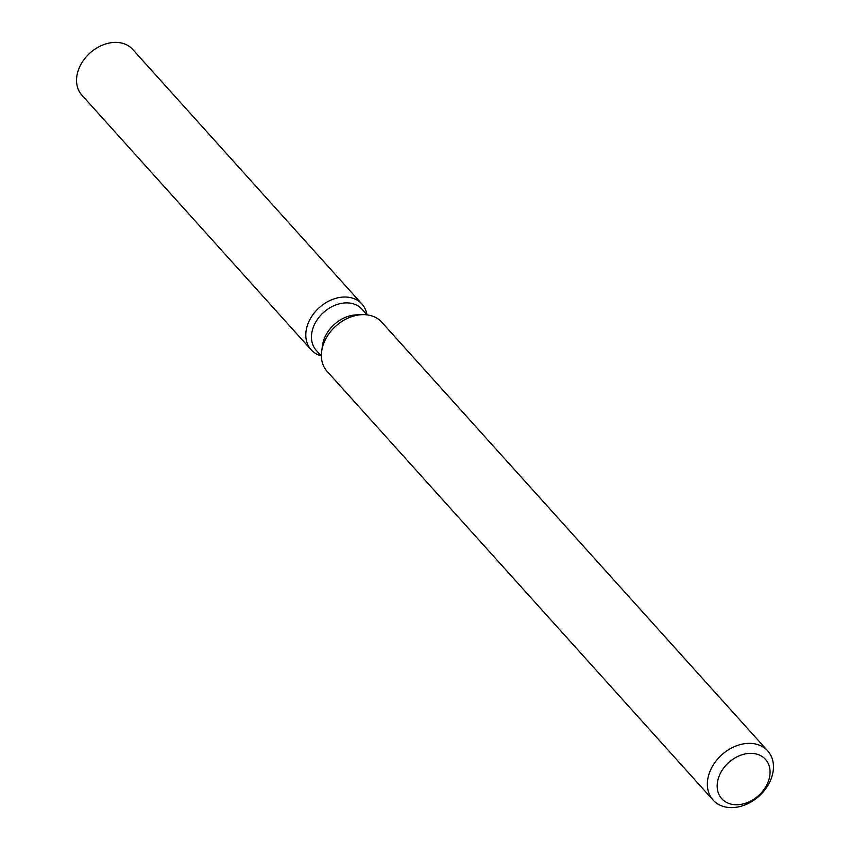 <?xml version="1.0" encoding="UTF-8"?>
<svg xmlns="http://www.w3.org/2000/svg" width="850" height="850" viewBox="0 0 850 850"><rect width="100%" height="100%" fill="white"/><g stroke="black" fill="none" stroke-linecap="round" stroke-linejoin="round"><path stroke-width="1.27" d="M321.374 356.044L316.264 350.359A30.759 23.29 -42 0 1 317.358 319.504A30.759 23.29 -42 0 1 348.819 302.983A30.759 23.29 -42 0 1 361.983 309.198L367.104 314.882M347.31 297.128A34.181 25.872 -42 0 1 366.945 314.702A34.181 25.872 -42 0 0 361.941 304.034A34.181 25.872 -42 0 0 347.31 297.128A34.181 25.872 -42 0 0 308.72 321.959A34.181 25.872 -42 0 0 321.215 355.874A34.181 25.872 -42 0 1 311.132 349.775A34.181 25.872 -42 0 1 312.354 315.488A34.181 25.872 -42 0 1 347.31 297.128M713.086 800.073L327.112 371.365A36.752 27.827 -42 0 1 321.672 351.231A36.752 27.827 -42 0 1 362.281 314.659A36.752 27.827 -42 0 1 366.01 314.766A36.752 27.827 -42 0 1 381.735 322.182L767.72 750.89A36.752 27.827 -42 0 1 766.413 787.759A36.752 27.827 -42 0 1 728.822 807.5A36.752 27.827 -42 0 1 713.086 800.073A36.752 27.827 -42 0 1 714.404 763.215A36.752 27.827 -42 0 1 751.995 743.474A36.752 27.827 -42 0 1 767.72 750.89M752.888 753.44A29.399 22.259 -42 0 1 768.389 781.235A29.399 22.259 -42 0 1 734.347 804.663A29.399 22.259 -42 0 1 718.856 776.879A29.399 22.259 -42 0 1 752.888 753.44M321.672 351.231L322.469 345.461A30.759 23.29 -42 0 1 356.458 314.861L362.281 314.659M311.132 349.775L81.876 95.147A34.181 25.872 -42 0 1 83.098 60.86A34.181 25.872 -42 0 1 118.054 42.5A34.181 25.872 -42 0 1 132.685 49.406L361.941 304.034"/></g></svg>
